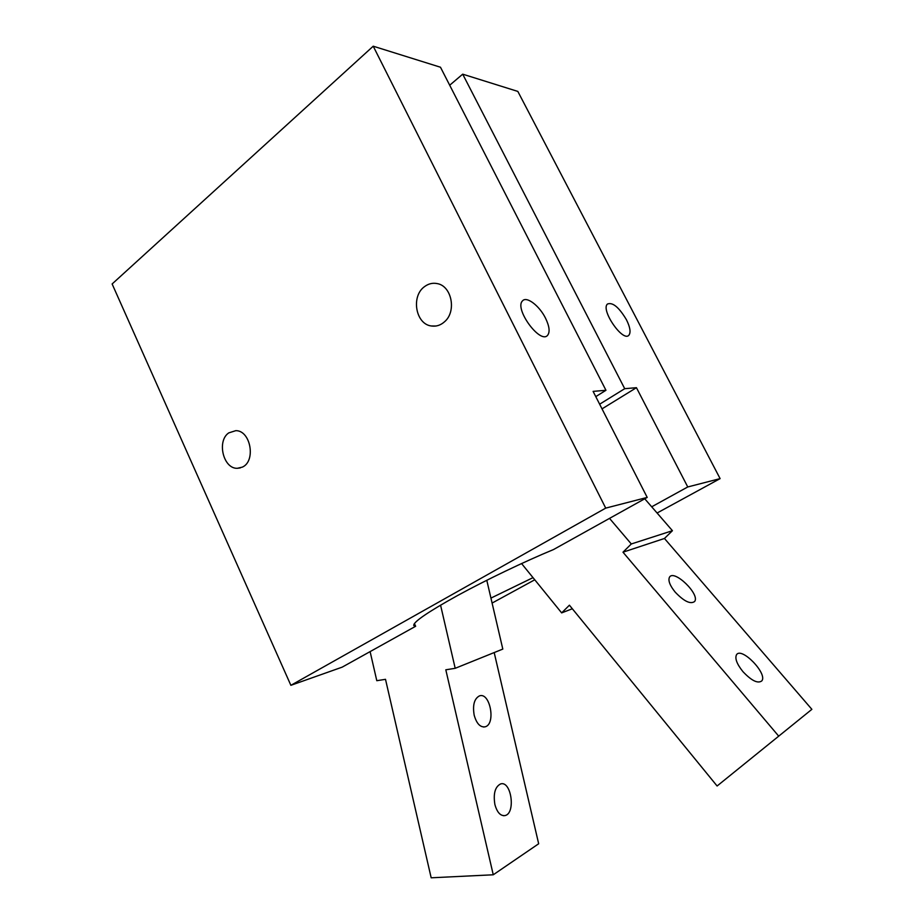 <?xml version="1.0" encoding="UTF-8"?>
<svg xmlns="http://www.w3.org/2000/svg" width="924" height="924" viewBox="0 0 924 924"><rect width="100%" height="100%" fill="white"/><g stroke="black" fill="none" stroke-linecap="round" stroke-linejoin="round"><path stroke-width="1.39" d="M545.518 318.179C549.399 326.241 550.115 331.935 547.643 335.25C540.401 344.664 513.963 308.628 522.522 300.877C526.507 295.876 539.431 305.752 545.518 318.179M626.426 319.716C630.156 327.235 630.976 332.397 628.921 335.181C623.042 342.608 600.438 309.921 607.438 304.042C612.624 301.998 618.953 307.218 626.426 319.716M415.65 626.264L413.756 625.513C413.236 622.014 427.789 612.058 457.392 595.622C486.093 579.937 524.682 561.446 553.476 549.572L647.204 497.412L605.717 508.119L290.875 685.319L342.169 667.151L415.65 626.264L414.379 623.55M602.021 408.87L636.44 387.687L687.756 486.96L651.697 506.802M533.021 577.639L490.933 598.105M647.204 497.412L593.104 391.383L605.959 390.286L595.784 396.627M599.641 404.204L624.716 388.692L636.44 387.687M624.716 388.692L462.705 74.174L449.699 85.227M687.756 486.96L720.108 478.62L517.833 91.418L462.705 74.174M720.108 478.62L657.091 513.016M534.765 579.787L492.088 603.072M290.875 685.319L112.127 283.968L373.227 46.2L440.482 67.233L605.959 390.286M424.763 286.463C428.586 283.691 432.686 282.721 437.087 283.576C451.686 285.793 456.779 311.353 444.663 321.656C440.702 325.248 436.278 326.692 431.416 325.987C415.523 324.255 410.753 295.923 424.763 286.463M242.307 467.14L237.364 468.295C223.331 468.999 216.551 440.979 228.771 432.882L235.793 430.665C250.681 430.318 256.191 461.215 242.307 467.14M605.717 508.119L373.227 46.2M494.883 804.481C493.173 793.635 495.079 786.786 500.6 783.933C511.33 780.33 515.985 813.513 504.989 815.58C500.45 816.088 497.089 812.381 494.883 804.481M474.174 715.176C472.511 705.104 474.266 698.683 479.429 695.899C490.113 691.799 496.13 724.231 485.135 726.818C480.237 727.5 476.588 723.619 474.174 715.176M494.19 652.563L538.669 843.762L493.254 874.785L431.173 877.8L385.504 679.325L376.796 680.699L370.108 651.605M440.563 605.139L455.197 668.306L445.807 669.796L493.254 874.785M486.786 580.26L502.806 649.087L455.197 668.306M742.919 671.621C736.867 664.044 734.73 658.419 736.509 654.746C741.429 646.477 767.913 673.781 761.803 680.907C757.807 683.818 751.512 680.722 742.919 671.621M675.213 592.157C669.831 585.47 667.925 580.468 669.496 577.165C674.023 569.011 700.323 594.421 694.629 601.501C690.505 604.492 684.037 601.374 675.213 592.157M717.105 786.001L811.873 709.332L717.105 786.001L569.415 605.197L561.653 612.889L521.563 563.548M572.326 608.766L561.653 612.889M609.528 518.387L631.3 543.97L622.984 552.194L778.435 735.827M811.873 709.332L664.448 538.473L672.429 530.699L631.3 543.97M672.429 530.699L644.744 498.787M664.448 538.473L622.984 552.194M435.943 326.022L431.416 325.987M237.364 468.295L240.286 467.914M504.989 815.58L503.453 815.707M485.135 726.818L483.552 727.015"/></g></svg>
